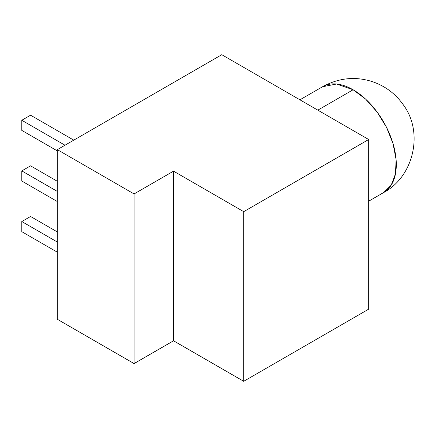 <?xml version="1.0" encoding="UTF-8"?>
<svg xmlns="http://www.w3.org/2000/svg" width="436" height="436" viewBox="0 0 436 436"><rect width="100%" height="100%" fill="white"/><g stroke="black" fill="none" stroke-linecap="round" stroke-linejoin="round"><path stroke-width="0.65" d="M353.111 89.761L317.811 110.145L353.111 89.761A61.089 35.267 -120 0 0 322.569 86.737L336.581 84.012L353.111 89.761L365.651 99.146L377.113 112.025L386.503 127.274L393.021 143.591L396.101 159.571L395.479 173.828L391.206 185.147L383.658 192.543A61.089 35.267 -120 0 0 393.021 143.591A61.089 35.267 -120 0 0 353.111 89.761M221.771 54.696L57.323 149.641L57.323 319.277L57.323 149.641L221.771 54.696L368.682 139.509L221.771 54.696M173.533 171.157L243.697 211.667L243.697 381.304L173.533 340.794L173.533 171.157L134.065 193.944L57.323 149.641L134.065 193.944L173.533 171.157L173.533 340.794L134.065 363.58L57.323 319.277L134.065 363.58L134.065 193.944L134.065 363.58L173.533 340.794L243.697 381.304L243.697 211.667L368.682 139.509L368.682 309.146L368.682 139.509L243.697 211.667L173.533 171.157M368.682 309.146L243.697 381.304L368.682 309.146M322.531 86.759L322.569 86.737C336.739 78.981 351.214 76.709 365.995 79.924C371.734 81.145 377.314 83.243 382.743 86.219C390.83 90.693 397.648 96.836 403.191 104.651C424.135 132.446 413.513 176.858 383.658 192.543L383.62 192.565M57.323 201.541L21.8 181.033L21.8 170.907L57.323 191.415L21.8 170.907L30.569 165.844L21.8 170.907L21.8 181.033L57.323 201.541M57.323 181.289L30.569 165.844L57.323 181.289M57.323 252.182L21.8 231.674L21.8 221.548L57.323 242.051L21.8 221.548L30.569 216.479L21.8 221.548L21.8 231.674L57.323 252.182M57.323 231.925L30.569 216.479L57.323 231.925M57.323 150.905L21.8 130.397L21.8 120.271L64.997 145.21L21.8 120.271L30.569 115.208L21.8 120.271L21.8 130.397L57.323 150.905M73.766 140.147L30.569 115.208L73.766 140.147M368.682 201.187L383.658 192.543M299.919 99.811L322.569 86.737"/></g></svg>
